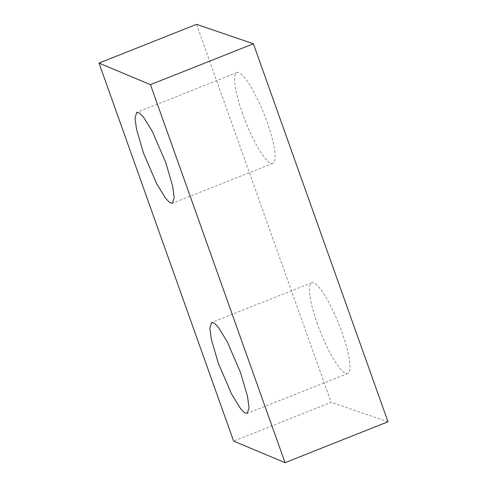 <?xml version="1.0" encoding="UTF-8"?>
<svg xmlns="http://www.w3.org/2000/svg" width="487" height="487" viewBox="0 0 487 487"><rect width="100%" height="100%" fill="white"/><g stroke="black" fill="none" stroke-linecap="round" stroke-linejoin="round"><path stroke-width="0.37" stroke-dasharray="2.44 1.83" d="M317.427 323.946A48.828 10.008 68.3 0 1 311.68 282.758A48.828 10.008 68.3 0 1 341.965 332.335A48.828 10.008 68.3 0 1 347.718 373.523A48.828 10.008 68.3 0 1 317.427 323.946M242.593 113.788A48.828 10.008 68.3 0 1 236.846 72.6A48.828 10.008 68.3 0 1 267.132 122.176A48.828 10.008 68.3 0 1 272.884 163.364A48.828 10.008 68.3 0 1 242.593 113.788M196.565 24.35L331.166 402.341L233.602 441.082M387.993 421.772L331.166 402.341M311.68 282.758L211.626 322.485M236.846 72.6L136.792 112.327M272.884 163.364L172.428 203.249M347.718 373.523L247.262 413.408"/><path stroke-width="0.73" d="M240.548 372.604L227.259 341.764L218.334 327.264L214.463 323.277L211.626 322.485L209.848 328.135L211.34 339.378L218.334 363.29L231.629 394.129L240.554 408.623L244.425 412.617L247.262 413.408L249.04 407.759L247.542 396.515L240.548 372.604M165.714 162.445L152.425 131.612L143.501 117.111L139.629 113.124L136.792 112.327L135.015 117.976L136.506 129.219L143.501 153.131L156.796 183.97L165.72 198.471L169.592 202.458L172.428 203.249L174.206 197.606L172.708 186.363L165.714 162.445M150.446 84.659L253.398 43.781L196.565 24.35L99.007 63.085L233.602 441.082L285.047 462.65L150.446 84.659L99.007 63.085M253.398 43.781L387.993 421.772L285.047 462.65"/></g></svg>
